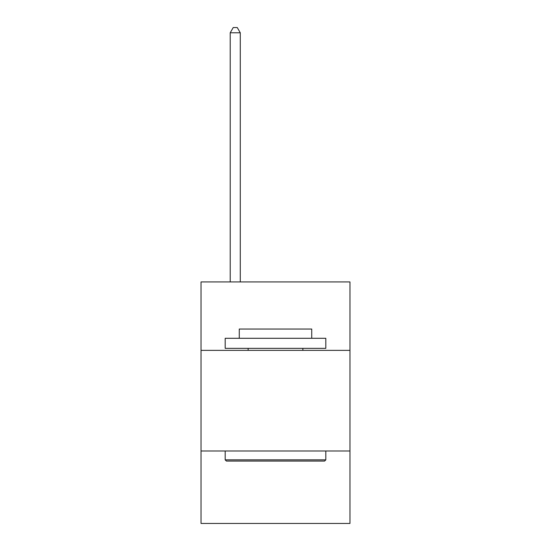 <?xml version="1.0" encoding="UTF-8"?>
<svg xmlns="http://www.w3.org/2000/svg" width="551" height="551" viewBox="0 0 551 551"><rect width="100%" height="100%" fill="white"/><g stroke="black" fill="none" stroke-linecap="round" stroke-linejoin="round"><path stroke-width="0.83" d="M349.968 350.367L349.968 281.94L201.032 281.94L201.032 350.367L349.968 350.367L349.968 523.45L201.032 523.45L201.032 350.367M349.968 451L201.032 451M226.392 461.063L225.187 459.851L325.813 459.851L324.608 461.063L226.392 461.063M325.813 338.293L325.813 348.356L225.187 348.356L225.187 338.293L325.813 338.293M239.272 338.293L239.272 329.037L311.728 329.037L311.728 338.293M325.813 451L325.813 459.851M225.187 451L225.187 459.851M302.871 348.356L302.871 350.367M248.129 348.356L248.129 350.367M240.277 281.94L240.277 32.785L230.215 32.785L230.215 281.94M230.215 32.785L233.238 27.55L237.261 27.55L240.277 32.785"/></g></svg>
